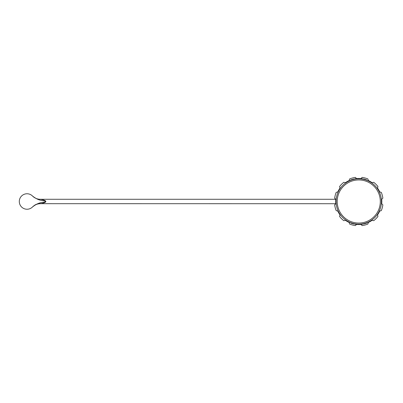 <?xml version="1.0" encoding="UTF-8"?>
<svg xmlns="http://www.w3.org/2000/svg" width="403" height="403" viewBox="0 0 403 403"><rect width="100%" height="100%" fill="white"/><g stroke="black" fill="none" stroke-linecap="round" stroke-linejoin="round"><path stroke-width="0.6" d="M335.81 203.711L334.661 204.855L335.81 203.711A23.057 23.057 0 0 1 335.81 199.289L334.661 198.145L335.81 199.289A23.057 23.057 0 0 0 335.81 203.711A23.057 23.057 0 0 1 335.81 199.289L334.661 198.145A24.326 24.326 0 0 1 336.213 192.362L337.774 191.939A23.057 23.057 0 0 1 339.991 188.11L339.568 186.549L339.991 188.11A23.057 23.057 0 0 0 337.774 191.939L336.213 192.362L337.774 191.939A23.057 23.057 0 0 1 339.991 188.11L339.568 186.549A24.326 24.326 0 0 1 343.804 182.312L345.366 182.73A23.057 23.057 0 0 1 349.2 180.519L349.618 178.957L349.2 180.519A23.057 23.057 0 0 0 345.366 182.73L343.804 182.312L345.366 182.73A23.057 23.057 0 0 1 349.2 180.519L349.618 178.957A24.326 24.326 0 0 1 355.401 177.406L356.544 178.554A23.057 23.057 0 0 1 360.967 178.554L362.116 177.406A24.326 24.326 0 0 1 367.899 178.957L368.317 180.519A23.057 23.057 0 0 1 372.145 182.73L373.712 182.312A24.326 24.326 0 0 1 377.943 186.549L377.525 188.11A23.057 23.057 0 0 1 379.737 191.939L381.298 192.362A24.326 24.326 0 0 1 382.85 198.145L381.706 199.289A23.057 23.057 0 0 1 381.706 203.711L382.85 204.855A24.326 24.326 0 0 1 381.298 210.638L379.737 211.061A23.057 23.057 0 0 1 377.525 214.89L377.943 216.451A24.326 24.326 0 0 1 373.712 220.688L372.145 220.27A23.057 23.057 0 0 1 368.317 222.481L367.899 224.043A24.326 24.326 0 0 1 362.116 225.594L360.967 224.446A23.057 23.057 0 0 1 356.544 224.446L355.401 225.594A24.326 24.326 0 0 1 349.618 224.043L349.2 222.481A23.057 23.057 0 0 1 345.366 220.27L343.804 220.688L345.366 220.27A23.057 23.057 0 0 0 349.2 222.481L349.618 224.043L349.2 222.481A23.057 23.057 0 0 1 345.366 220.27L343.804 220.688A24.326 24.326 0 0 1 339.568 216.451L339.991 214.89A23.057 23.057 0 0 1 337.774 211.061L336.213 210.638L337.774 211.061A23.057 23.057 0 0 0 339.991 214.89L339.568 216.451L339.991 214.89A23.057 23.057 0 0 1 337.774 211.061L336.213 210.638A24.326 24.326 0 0 1 334.661 204.855L335.81 203.711L40.562 203.676M381.298 210.638L379.737 211.061A23.057 23.057 0 0 1 377.525 214.89L377.943 216.451L377.525 214.89A23.057 23.057 0 0 0 379.737 211.061L381.298 210.638M373.712 220.688L372.145 220.27A23.057 23.057 0 0 1 368.317 222.481L367.899 224.043L368.317 222.481A23.057 23.057 0 0 0 372.145 220.27L373.712 220.688M381.706 203.711L382.85 204.855L381.706 203.711A23.057 23.057 0 0 0 381.706 199.289L382.85 198.145L381.706 199.289A23.057 23.057 0 0 1 381.706 203.711M379.737 191.939L381.298 192.362L379.737 191.939A23.057 23.057 0 0 0 377.525 188.11L377.943 186.549L377.525 188.11A23.057 23.057 0 0 1 379.737 191.939M372.145 182.73L373.712 182.312L372.145 182.73A23.057 23.057 0 0 0 368.317 180.519L367.899 178.957L368.317 180.519A23.057 23.057 0 0 1 372.145 182.73M360.967 178.554L362.116 177.406L360.967 178.554M358.756 178.831A22.669 22.669 0 0 1 381.424 201.5A22.669 22.669 0 0 1 358.756 224.169A22.669 22.669 0 0 1 336.087 201.5A22.669 22.669 0 0 1 358.756 178.831M362.111 178.746L361.189 178.63L361.189 178.962L362.665 179.174L362.665 178.836L361.189 178.63A23.001 23.001 0 0 0 360.358 178.554L359.713 178.519M360.358 178.887L360.358 178.554L359.899 178.529L359.068 178.504L359.068 178.836L359.99 178.867M361.189 178.962L362.111 179.083M361.556 179.008L361.834 179.043M369.813 181.713L368.045 180.821L368.045 180.458L369.813 181.335L369.813 181.713M367.103 222.572L365.632 223.101L365.632 223.448L367.103 222.93L367.103 222.572M364.891 223.665L364.891 223.322L363.42 223.685L363.42 224.023L364.891 223.665A23.001 23.001 0 0 0 365.632 223.448M350.409 180.428L351.884 179.899L351.884 179.552L350.409 180.07L350.409 180.428M352.62 179.335L352.62 179.678L354.096 179.315L354.096 178.977L352.62 179.335A23.001 23.001 0 0 0 351.884 179.552M348.585 221.756L347.698 221.287L347.698 221.665L348.585 222.129L349.466 222.542L349.466 222.179L348.585 221.756L348.585 222.129M355.401 224.254L356.323 224.37L356.323 224.038L354.852 223.826L354.852 224.164L356.323 224.37A23.001 23.001 0 0 0 357.154 224.446L357.799 224.481M357.154 224.113L357.154 224.446L357.612 224.471L358.443 224.496L358.443 224.164L357.521 224.133M356.323 224.038L355.401 223.917M355.955 223.992L355.678 223.957M358.756 179.94A21.561 21.561 0 0 0 337.195 201.5A21.561 21.561 0 0 0 358.756 223.061A21.561 21.561 0 0 0 380.316 201.5A21.561 21.561 0 0 0 358.756 179.94M358.332 178.836L358.332 178.504A23.001 23.001 0 0 0 354.831 178.836L354.831 179.174M347.698 181.713L347.698 181.335A23.001 23.001 0 0 1 349.028 180.66L349.028 181.028M348.142 181.098L348.142 181.471M349.028 180.66A23.001 23.001 0 0 1 349.466 180.458L349.466 180.821M350.796 222.723L350.796 223.076A23.001 23.001 0 0 0 354.111 224.028L354.111 223.685M354.942 224.179L354.942 223.846M355.124 224.209L355.124 223.877M355.496 224.264L355.496 223.932M355.864 224.315L355.864 223.982M357.612 224.471L357.612 224.139M357.985 224.486L357.985 224.154M358.353 224.496L358.353 224.164M366.72 180.277L366.72 179.924A23.001 23.001 0 0 0 363.4 178.972L363.4 179.315M362.569 178.821L362.569 179.154M362.388 178.791L362.388 179.123M362.02 178.736L362.02 179.068M361.652 178.685L361.652 179.018M359.899 178.529L359.899 178.861M359.531 178.514L359.531 178.846M359.164 178.504L359.164 178.836M368.931 180.871L368.931 181.244M368.045 222.179L368.045 222.542A23.001 23.001 0 0 0 369.37 221.902L369.37 221.529M368.488 222.34L368.488 221.972M369.37 221.902A23.001 23.001 0 0 0 369.813 221.665L369.813 221.287M359.179 224.164L359.179 224.496A23.001 23.001 0 0 0 362.68 224.164L362.68 223.826M335.81 199.289L40.35 199.289C39.605 199.132 45.871 200.095 45.831 201.5C45.987 202.855 39.575 203.883 40.35 203.711A11.057 11.057 88.1 0 0 32.517 206.966L32.517 206.966A11.057 11.057 88.1 0 1 40.35 203.711M32.517 196.034L32.517 196.034A11.057 11.057 86.6 0 0 40.35 199.289L39.67 199.268M32.593 196.115A7.743 7.743 0 0 0 21.591 195.999A7.743 7.743 0 0 0 21.591 207.001A7.743 7.743 0 0 0 32.593 206.885L32.593 206.885C40.35 200.986 43.071 203.268 45.831 201.5C43.091 199.732 40.386 202.034 32.593 196.115M40.406 202.916L39.61 203.117M38.764 203.354L37.817 203.656M36.341 204.256L34.623 205.213M40.35 199.289L39.539 199.258M32.593 206.885L32.305 207.182"/></g></svg>
